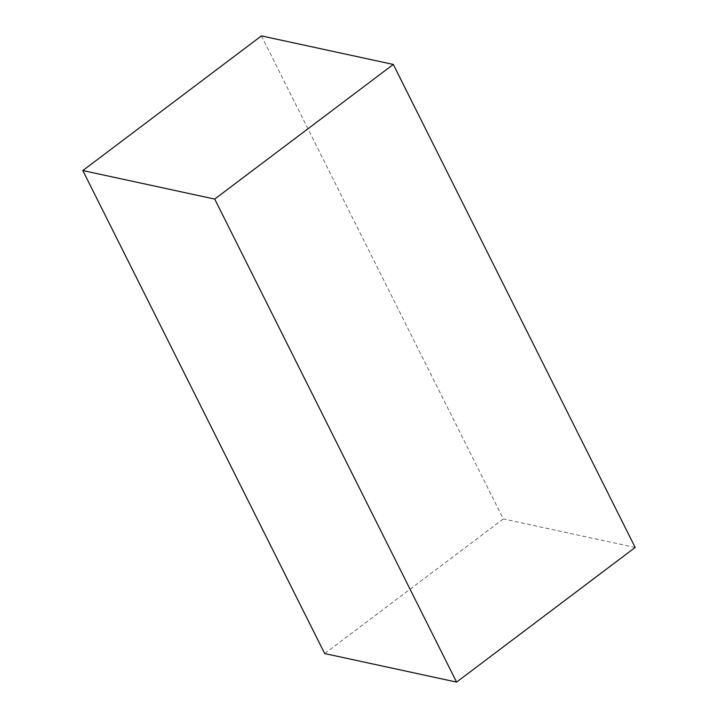 <?xml version="1.0" encoding="UTF-8"?>
<svg xmlns="http://www.w3.org/2000/svg" width="718" height="718" viewBox="0 0 718 718"><rect width="100%" height="100%" fill="white"/><g stroke="black" fill="none" stroke-linecap="round" stroke-linejoin="round"><path stroke-width="0.54" stroke-dasharray="3.59 2.69" d="M261.424 35.9L503.3 518.926L324.698 653.56M635.179 547.457L503.3 518.926"/><path stroke-width="1.08" d="M214.7 199.074L393.302 64.441L261.424 35.9L82.821 170.543L324.698 653.56L456.576 682.1L214.7 199.074L82.821 170.543M393.302 64.441L635.179 547.457L456.576 682.1"/></g></svg>
